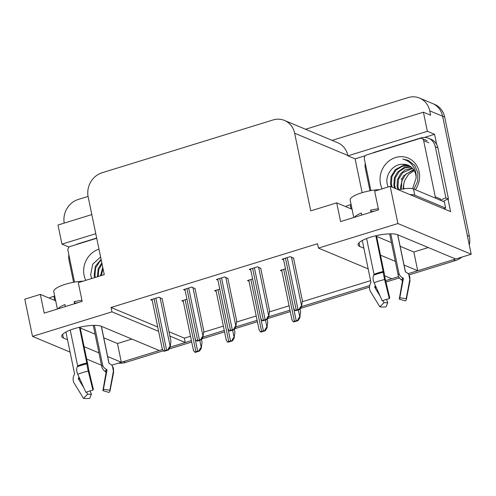 <?xml version="1.0" encoding="UTF-8"?>
<svg xmlns="http://www.w3.org/2000/svg" width="496" height="496" viewBox="0 0 496 496"><rect width="100%" height="100%" fill="white"/><g stroke="black" fill="none" stroke-linecap="round" stroke-linejoin="round"><path stroke-width="0.74" d="M368.175 268.894L318.444 248.087L397.904 223.547L471.2 254.219L455.663 259.011L397.749 234.782A21.105 5.4 168.3 0 0 374.021 236.195A21.105 5.4 168.3 0 0 358.106 244.919A21.105 5.4 168.3 0 0 359.798 246.5L363.89 248.211M380.494 255.161L395.324 261.367M404.023 265.007L417.713 270.735L408.084 273.705L453.412 259.712A19.784 17.918 112.7 0 0 455.477 258.937M385.535 280.668L398.685 276.607L391.741 278.752L384.698 275.807M362.123 192.659L355.124 158.856L365.36 155.694M424.551 137.417L434.583 134.317L436.691 144.497M448.012 199.15L450.591 211.606L390.197 186.335L374.666 191.134L378.541 209.864L340.591 221.582L336.71 202.858L310.738 210.874L294.655 133.213A19.784 17.918 -67.3 0 0 284.506 120.454A19.784 17.918 -67.3 0 0 272.986 119.976L102.089 172.751A19.784 17.918 -67.3 0 0 88.176 196.974L104.259 274.635L78.287 282.658L82.169 301.388L44.212 313.106L40.337 294.376L24.8 299.175L32.507 336.381L70.079 352.104M91.822 214.582L58.001 225.029L61.957 244.131L95.778 233.69M61.957 244.131L69.093 247.113M355.124 158.856L347.901 155.831L427.36 131.297L434.583 134.317M347.901 155.831L347.82 155.459A19.784 17.918 -67.3 0 0 337.671 142.699L284.506 120.454M427.36 131.297L423.404 112.189L332.122 140.38M305.555 129.264L408.053 97.607A19.784 17.918 112.7 0 1 419.573 98.084A19.784 17.918 112.7 0 1 429.722 110.844L430.627 115.215L423.404 112.189M64.213 223.107A19.784 17.918 112.7 0 1 78.238 199.46L88.071 196.422M419.573 98.084L432.475 103.484A19.784 17.918 112.7 0 1 442.624 116.244L471.2 254.219M397.904 223.547L390.197 186.335M86.682 359.054L101.506 365.254M163.42 350.759L125.655 362.421L123.591 361.559L162.527 349.537L159.29 350.536L101.376 326.3A21.105 5.4 168.3 0 0 77.649 327.72A21.105 5.4 168.3 0 0 61.733 336.443A21.105 5.4 168.3 0 0 63.426 338.024L67.518 339.735M84.115 346.679L98.946 352.885M107.651 356.531L121.334 362.254L111.705 365.23M169.911 336.09L185.262 342.513L170.178 347.175L191.413 340.616M32.507 336.381L111.966 311.848L158.633 331.371M131.886 339.072L117.459 343.523L121.334 362.254M400.148 246.276L413.831 252.005L428.265 247.547M413.831 252.005L417.713 270.735M169.006 331.725L184.357 338.148L190.507 336.245M203.72 332.165L223.361 326.101M236.573 322.022L256.209 315.958M269.427 311.879L289.063 305.809M302.275 301.729L370.605 280.631M384.766 276.26L385.349 276.08M184.357 338.148L185.262 342.513M55.701 300.805L40.337 294.376M352.073 209.281L336.71 202.858M318.444 248.087L317.539 243.716L111.061 307.477L111.966 311.848M111.061 307.477L157.728 327M195.052 288.709L191.847 287.072L183.545 289.633L185.076 290.278M227.9 278.566L224.694 276.929L216.392 279.49L217.924 280.128M260.753 268.417L257.548 266.78L249.246 269.347L250.778 269.985M293.607 258.273L290.402 256.637L282.1 259.203L283.631 259.842M162.198 298.852L158.993 297.216L150.691 299.782L152.222 300.421M234.348 329.431L234.912 332.134L234.137 337.516C233.573 337.41 232.829 338.464 231.905 340.678A3.298 0.843 168.3 0 0 230.528 341.012L219.778 289.106L214.625 290.699L216.157 291.338M252.638 278.957L247.479 280.55L249.011 281.195M300.049 309.138L300.613 311.848L299.838 317.223C299.274 317.118 298.53 318.172 297.606 320.385A3.298 0.843 168.3 0 0 296.23 320.72L285.485 268.813L280.333 270.407L281.864 271.045M201.5 339.574L202.058 342.277L201.283 347.659C200.719 347.553 199.975 348.607 199.051 350.821A3.298 0.843 168.3 0 0 197.675 351.156L186.93 299.249L181.778 300.843L183.309 301.481M376.613 236.431L391.443 242.637M80.24 327.955L95.071 334.155M103.769 337.801L117.459 343.523M123.591 361.559A19.784 17.918 112.7 0 1 121.303 362.105M369.706 285.56L301.58 306.596M289.968 310.18L268.733 316.739M257.114 320.329L235.879 326.883M224.266 330.472L203.031 337.032M469.383 236.35L444.695 117.106A19.784 17.918 112.7 0 0 434.539 104.352L432.475 103.484A19.784 17.918 112.7 0 1 442.624 116.244L467.319 235.488L469.383 236.35A19.784 17.918 112.7 0 1 469.303 245.049M461.956 257.071A19.784 17.918 112.7 0 1 455.477 260.574L408.989 274.927M399.416 277.884L385.876 282.063M369.495 287.122L300.471 308.438M290.259 311.593L267.623 318.581M257.405 321.737L234.769 328.73M224.558 331.88L201.922 338.873M191.704 342.029L169.068 349.017M125.655 362.421A19.784 17.918 112.7 0 1 118.587 363.103M197.675 351.156L195.895 351.707A3.298 0.843 168.3 0 0 194.767 352.141C193.514 350.604 193.118 349.897 193.576 350.04M201.543 347.764L199.572 351.038L195.288 352.365L194.767 352.141M199.572 351.038L199.051 350.821M162.13 298.53L170.971 341.217L170.202 346.599C169.632 346.493 168.888 347.547 167.964 349.761A3.298 0.843 168.3 0 0 166.594 350.095L164.815 350.647A3.298 0.843 168.3 0 0 163.68 351.081C162.434 349.537 162.037 348.837 162.49 348.979M170.457 346.704L168.491 349.978L164.207 351.298L163.68 351.081M168.491 349.978L167.964 349.761M230.528 341.012L228.749 341.558A3.298 0.843 168.3 0 0 227.614 341.998C226.368 340.454 225.971 339.754 226.43 339.896M234.397 337.621L232.426 340.895L228.141 342.215L227.614 341.998M232.426 340.895L231.905 340.678M267.201 319.281L267.759 321.991L266.991 327.372C266.42 327.261 265.676 328.315 264.752 330.528A3.298 0.843 168.3 0 0 263.382 330.869L261.603 331.415A3.298 0.843 168.3 0 0 260.468 331.855C259.216 330.311 258.825 329.611 259.278 329.753M267.245 327.478L265.279 330.751L260.995 332.072L260.468 331.855M265.279 330.751L264.752 330.528M296.23 320.72L294.45 321.272A3.298 0.843 168.3 0 0 293.322 321.712C292.07 320.168 291.673 319.467 292.132 319.604M300.099 317.335L298.127 320.602L293.843 321.929L293.322 321.712M298.127 320.602L297.606 320.385M194.984 288.387L203.825 331.074L203.05 336.455C202.486 336.344 201.742 337.398 200.818 339.611A3.298 0.843 168.3 0 0 199.442 339.952L197.662 340.498A3.298 0.843 168.3 0 0 196.534 340.938C195.281 339.394 194.885 338.694 195.343 338.836M203.31 336.561L201.339 339.834L197.055 341.155L196.534 340.938M201.339 339.834L200.818 339.611M227.838 278.237L236.679 320.931L235.904 326.306C235.34 326.201 234.589 327.255 233.672 329.468A3.298 0.843 168.3 0 0 232.295 329.803L230.516 330.355A3.298 0.843 168.3 0 0 229.381 330.795C228.135 329.251 227.738 328.55 228.197 328.687M236.164 326.418L234.193 329.685L229.908 331.012L229.381 330.795M234.193 329.685L233.672 329.468M260.685 268.094L269.526 310.787L268.758 316.163C268.187 316.057 267.443 317.111 266.519 319.325A3.298 0.843 168.3 0 0 265.149 319.66L263.37 320.211A3.298 0.843 168.3 0 0 262.235 320.645C260.983 319.108 260.592 318.401 261.045 318.544M269.012 316.274L267.046 319.542L262.756 320.869L262.235 320.645M267.046 319.542L266.519 319.325M293.539 257.951L302.38 300.638L301.605 306.02C301.041 305.914 300.297 306.968 299.373 309.182A3.298 0.843 168.3 0 0 297.997 309.516L296.217 310.068A3.298 0.843 168.3 0 0 295.089 310.502C293.837 308.958 293.44 308.258 293.899 308.4M301.866 306.125L299.894 309.399L295.61 310.719L295.089 310.502M299.894 309.399L299.373 309.182M375.832 235.755L383.309 272.292A7.254 0.67 76.9 0 0 384.623 279.527L389.304 298.648L389.713 297.724L384.89 277.537A7.254 0.67 76.9 0 0 384.183 272.98L376.445 235.619M366.606 238.533L374.015 274.307A0.657 0.372 68 0 1 373.978 274.753L373.686 275.261A7.254 4.073 -112 0 0 374.127 282.77L382.249 300.824A15.171 3.881 -11.7 0 1 385.572 299.652A15.171 3.881 -11.7 0 1 389.304 298.648M353.778 217.508L350.157 200.012A19.784 5.065 -11.7 0 1 361.789 192.764A19.784 5.065 -11.7 0 1 379.471 189.652M378.318 208.791A19.784 5.065 168.3 0 0 370.537 210.18L370.952 212.207M390.774 233.839L398.889 273.036A7.254 6.981 -32.3 0 0 402.287 277.605L403.056 278.02A0.657 0.632 147.7 0 1 403.366 278.678L399.801 297.767L406.218 298.71L409.783 279.62A7.254 6.981 -32.3 0 0 406.36 272.378L405.598 271.963A0.657 0.632 147.7 0 1 405.288 271.548L397.668 234.744M362.291 240.492L370.921 282.156A0.657 0.521 98 0 1 370.847 282.689L370.456 283.464A7.254 5.71 -82 0 0 370.593 291.722L379.874 306.844L384.084 302.616L382.844 300.588M361.745 215.053L361.324 213.026A19.784 5.065 168.3 0 0 354.442 217.31M399.801 297.767A9.052 2.313 -11.7 0 1 399.888 298.226A9.052 2.313 -11.7 0 1 399.286 299.082L402.423 281.065A0.657 0.583 49 0 0 402.12 280.383L401.394 279.868A7.254 6.38 -131 0 1 398.133 274.951L389.627 233.858M371.56 212.021L371.492 211.699A13.187 3.373 -11.7 0 1 374.654 211.067M380.215 296.31L374.809 287.494A0.657 0.521 98 0 1 374.796 286.744L375.187 285.969A7.254 5.71 -82 0 0 375.385 285.566M386.434 299.392L387.779 302.634A9.052 2.313 -11.7 0 1 384.084 302.616M406.218 298.71A15.171 3.881 -11.7 0 1 406.36 299.479A15.171 3.881 -11.7 0 1 405.35 300.911L399.286 299.082M387.779 302.634L386.062 306.869A15.171 3.881 -11.7 0 1 379.874 306.844M443.765 208.754A13.187 3.373 -11.7 0 1 445.656 208.115L414.792 195.201A13.187 3.373 168.3 0 0 409.981 194.618M351.081 204.476L350.226 204.743A13.187 3.373 168.3 0 0 345.563 206.559M445.656 208.115L444.366 201.872L413.497 188.957A13.187 3.373 168.3 0 0 398.61 189.856M369.973 190.755L365.335 168.373A13.187 11.947 112.7 0 1 365.254 163.308M372.446 153.121A13.187 11.947 112.7 0 1 374.61 152.222L420.862 137.938A13.187 11.947 112.7 0 1 428.538 138.26A13.187 11.947 112.7 0 1 435.308 146.766L445.91 197.96L448.489 199.039L437.887 147.845A13.187 11.947 -67.3 0 0 431.123 139.339L428.538 138.26M443.393 201.463A13.187 11.947 112.7 0 1 448.489 199.039M440.814 200.384A13.187 11.947 112.7 0 1 445.91 197.96M370.537 210.18L371.492 211.699M79.453 327.279L86.936 363.81A7.254 0.67 76.9 0 0 88.251 371.051L92.932 390.166L93.335 389.248L88.517 369.061A7.254 0.67 76.9 0 0 87.811 364.504L80.073 327.137M70.234 330.057L77.643 365.825A0.657 0.372 68 0 1 77.605 366.271L77.314 366.78A7.254 4.073 -112 0 0 77.748 374.294L85.87 392.348A15.171 3.881 -11.7 0 1 89.199 391.17A15.171 3.881 -11.7 0 1 92.932 390.166M57.406 309.033L53.779 291.536A19.784 5.065 -11.7 0 1 65.41 284.282A19.784 5.065 -11.7 0 1 83.099 281.17M81.945 300.309A19.784 5.065 168.3 0 0 74.158 301.704L74.58 303.732M94.401 325.357L102.517 364.554A7.254 6.981 -32.3 0 0 105.915 369.123L106.677 369.539A0.657 0.632 147.7 0 1 106.987 370.202L103.428 389.286L109.845 390.234L113.404 371.144A7.254 6.981 -32.3 0 0 109.988 363.897L109.219 363.481A0.657 0.632 147.7 0 1 108.909 363.066L101.289 326.269M65.918 332.016L74.543 373.68A0.657 0.521 98 0 1 74.474 374.213L74.078 374.988A7.254 5.71 -82 0 0 74.22 383.247L83.495 398.369L87.711 394.14L86.465 392.113M65.373 306.571L64.951 304.544A19.784 5.065 168.3 0 0 58.063 308.828M103.428 389.286A9.052 2.313 -11.7 0 1 103.515 389.744A9.052 2.313 -11.7 0 1 102.908 390.6L106.045 372.589A0.657 0.583 49 0 0 105.747 371.907L105.022 371.392A7.254 6.38 -131 0 1 101.761 366.476L93.248 325.376M75.187 303.546L75.119 303.217A13.187 3.373 -11.7 0 1 78.275 302.585M83.836 387.829L78.43 379.018A0.657 0.521 98 0 1 78.418 378.268L78.814 377.493A7.254 5.71 -82 0 0 79.007 377.09M90.061 390.916L91.4 394.153A9.052 2.313 -11.7 0 1 87.711 394.14M109.845 390.234A15.171 3.881 -11.7 0 1 109.988 391.003A15.171 3.881 -11.7 0 1 108.977 392.435L102.908 390.6M91.4 394.153L89.689 398.393A15.171 3.881 -11.7 0 1 83.495 398.369M54.703 296L53.847 296.267A13.187 3.373 168.3 0 0 49.185 298.077M73.594 282.28L68.963 259.892A13.187 11.947 112.7 0 1 68.876 254.826M76.074 244.646A13.187 11.947 112.7 0 1 78.238 243.747L96.683 238.049M74.158 301.704L75.119 303.217M403.856 188.802A14.911 13.504 112.7 0 1 404.792 180.308L408.506 174.412L414.222 170.63M382.18 188.815A21.502 19.474 112.7 0 1 380.482 183.855A21.502 19.474 112.7 0 1 395.603 157.53A21.502 19.474 112.7 0 1 419.151 171.914A21.502 19.474 112.7 0 1 415.394 189.751M412.598 188.672L416.119 178.002A14.911 13.504 -67.3 0 0 415.803 174.821A14.911 13.504 -67.3 0 0 408.152 165.211A14.911 13.504 -67.3 0 0 402.225 164.306C393.179 164.176 385.485 174.313 387.047 183.272L388.039 187.004M413.881 189.119L417.62 181.468L417.917 172.986L414.755 165.422L408.127 160.289L402.758 159.067C410.415 161.194 414.873 166.346 416.138 174.53L416.119 178.002M409.442 165.838L402.845 165.583L395.331 169.589L391.053 176.477L390.519 183.743L391.449 186.862M409.814 166.061L402.535 166.203L396.056 170.023L391.945 176.588L391.338 184.084L392.268 187.203M411.265 167.102L404.854 167.89L399.336 171.393L395.225 177.959L394.618 185.454L395.548 188.573M410.911 166.817L403.874 167.605L397.563 172.075L394.382 177.692L393.799 185.113L394.723 188.232M412.61 168.392L402.616 172.763L398.505 179.329L397.897 186.831L398.772 189.819M412.281 168.045L404.953 170.01L400.588 173.743L397.383 179.998L397.079 186.484L398.003 189.602M413.825 169.979L405.889 174.139L401.779 180.705L401.394 189.224M413.534 169.551L403.124 176.092L400.353 187.86L400.706 189.367M404.792 180.308C403.366 184.729 402.981 187.699 403.632 189.23M408.264 165.255L402.225 164.306M370.903 190.588L364.349 158.943A3.298 2.988 112.7 0 1 366.668 154.907L420.038 138.427A3.298 2.988 112.7 0 1 421.953 138.508A3.298 2.988 112.7 0 1 423.646 140.635L435.283 196.819A3.298 2.988 112.7 0 1 435.308 198.084M435.283 196.819L440.442 198.983A3.298 2.988 112.7 0 1 440.467 200.241M408.171 160.307L402.758 159.067M85.802 280.339A21.502 19.474 112.7 0 1 84.103 275.379A21.502 19.474 112.7 0 1 98.977 249.128M100.595 256.947L92.69 264.238L90.675 274.796L91.667 278.529M101.097 259.377L95.368 266.203L94.147 275.268L94.755 277.574M101.265 260.183L99.684 261.547L95.573 268.113L94.965 275.609L95.393 277.376M101.829 262.886L98.196 268.665L97.439 276.743M102.04 263.903L98.71 269.911L98.171 276.52M103.032 268.689L101.308 275.553M102.753 267.356L100.483 275.801M104.079 273.761L103.912 274.747M74.524 282.112L67.971 250.468A3.298 2.988 112.7 0 1 70.289 246.431L96.726 238.266M359.03 242.798L359.798 246.5M429.722 110.844L444.695 117.106M294.655 133.213L347.82 155.459M62.657 334.323L63.426 338.024M401.357 179.31A26.381 23.889 -67.3 0 0 401.245 178.907M455.477 260.574L453.412 259.712M185.151 299.801L195.895 351.707M199.764 340.318L201.283 347.659M154.064 298.741L164.815 350.647M155.843 298.189L166.594 350.095M160.065 297.668L170.202 346.599M217.998 289.658L228.749 341.558M232.618 330.175L234.137 337.516M250.852 279.508L261.603 331.415M252.631 278.963L263.382 330.869M265.472 320.032L266.991 327.372M283.706 269.365L294.45 321.272M298.319 309.882L299.838 317.223M186.918 288.591L197.662 340.498M188.697 288.046L199.442 339.952M192.919 287.519L203.05 336.455M219.765 278.448L230.516 330.355M221.545 277.903L232.295 329.803M225.773 277.376L235.904 326.306M252.619 268.305L263.37 320.211M254.398 267.753L265.149 319.66M258.621 267.232L268.758 316.163M285.473 258.162L296.217 310.068M287.246 257.61L297.997 309.516M291.474 257.089L301.605 306.02M373.978 274.753A20.007 5.121 -11.7 0 1 378.367 273.203A20.007 5.121 -11.7 0 1 383.29 271.876M373.686 275.261A20.671 5.289 -11.7 0 1 378.225 273.662A20.671 5.289 -11.7 0 1 383.309 272.292M374.015 274.307A19.784 5.065 -11.7 0 1 378.355 272.775A19.784 5.065 -11.7 0 1 383.228 271.461M399.032 273.594A13.187 3.373 -11.7 0 1 398.133 274.951M402.287 277.605A15.599 3.993 -11.7 0 1 401.394 279.868M375.59 286.025A15.599 3.993 -11.7 0 1 375.187 285.969M403.056 278.02A16.269 4.16 -11.7 0 1 402.12 280.383M375.968 286.868A16.269 4.16 -11.7 0 1 374.796 286.744M403.037 280.445A16.442 4.21 -11.7 0 1 402.423 281.065M376.315 287.643A16.442 4.21 -11.7 0 1 374.809 287.494M409.783 279.62A22.562 5.772 -11.7 0 1 409.994 280.767L406.36 299.479M374.127 282.77A22.562 5.772 -11.7 0 1 384.623 279.527M350.226 204.743L351.075 208.866M435.308 146.766L437.887 147.845M414.792 195.201L413.497 188.957M77.605 366.271A20.007 5.121 -11.7 0 1 81.995 364.727A20.007 5.121 -11.7 0 1 86.912 363.401M77.314 366.78A20.671 5.289 -11.7 0 1 81.846 365.18A20.671 5.289 -11.7 0 1 86.936 363.81M77.643 365.825A19.784 5.065 -11.7 0 1 81.983 364.293A19.784 5.065 -11.7 0 1 86.85 362.985M108.909 363.066A19.784 5.065 -11.7 0 1 109.046 363.345L101.395 326.312M102.653 365.112A13.187 3.373 -11.7 0 1 101.761 366.476M105.915 369.123A15.599 3.993 -11.7 0 1 105.022 371.392M79.211 377.543A15.599 3.993 -11.7 0 1 78.814 377.493M106.677 369.539A16.269 4.16 -11.7 0 1 105.747 371.907M79.596 378.392A16.269 4.16 -11.7 0 1 78.418 378.268M106.659 371.969A16.442 4.21 -11.7 0 1 106.045 372.589M79.943 379.167A16.442 4.21 -11.7 0 1 78.43 379.018M113.404 371.144A22.562 5.772 -11.7 0 1 113.615 372.291L109.988 391.003M77.748 374.294A22.562 5.772 -11.7 0 1 88.251 371.051M53.847 296.267L54.703 300.39M423.646 140.635L428.811 142.792M402.182 181.071L401.971 180.16M401.593 178.765L401.469 178.374M183.092 300.433L193.384 350.133M152.005 299.373L162.297 349.072M215.946 290.29L226.238 339.989M248.794 280.147L259.086 329.846M281.647 270.004L291.939 319.703M184.859 289.23L195.151 338.929M217.707 279.087L228.005 328.786M250.561 268.937L260.853 318.637M283.414 258.794L293.706 308.493M397.767 234.788L405.443 271.839M408.853 274.71L409.994 280.767M112.48 366.234L113.615 372.291M421.953 138.508L427.118 140.666"/></g></svg>
